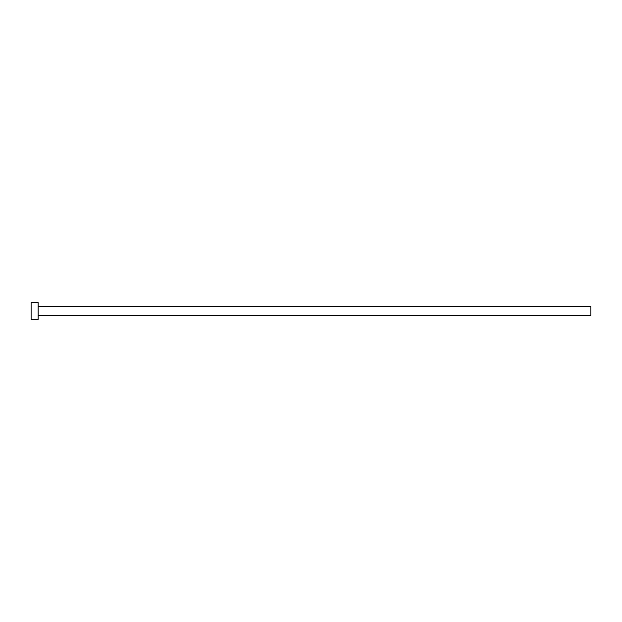 <?xml version="1.0" encoding="UTF-8"?>
<svg xmlns="http://www.w3.org/2000/svg" width="622" height="622" viewBox="0 0 622 622"><rect width="100%" height="100%" fill="white"/><g stroke="black" fill="none" stroke-linecap="round" stroke-linejoin="round"><path stroke-width="0.93" d="M38.097 306.662L590.9 306.662L590.9 315.338L38.097 315.338M38.097 311L38.097 319.397L31.1 319.397L31.1 302.603L38.097 302.603L38.097 311"/></g></svg>
